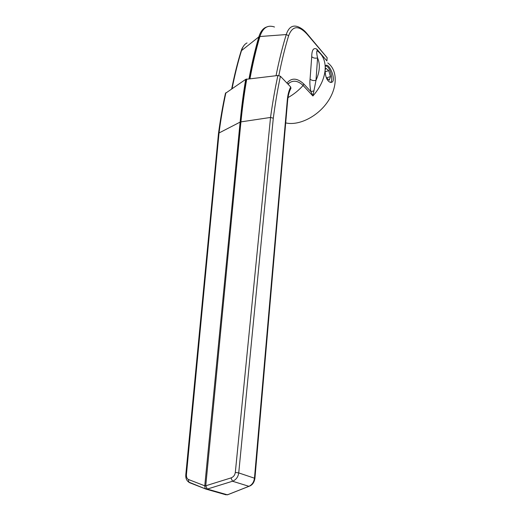 <?xml version="1.0" encoding="UTF-8"?>
<svg xmlns="http://www.w3.org/2000/svg" width="521" height="521" viewBox="0 0 521 521"><rect width="100%" height="100%" fill="white"/><g stroke="black" fill="none" stroke-linecap="round" stroke-linejoin="round"><path stroke-width="0.78" d="M325.775 65.607L327.852 67.079C331.265 70.771 333.036 80.709 330.581 82.442M325.084 70.302L325.801 68.186L328.738 70.615L330.477 76.587L329.305 80.182L326.361 77.798L325.71 75.578M330.477 76.587L326.439 77.863M328.738 70.615L325.163 71.768M325.091 70.433L325.228 67.346C325.456 65.744 325.957 65.034 326.719 65.21C330.633 65.659 337.23 82.891 330.529 82.435C327.155 81.152 325.338 77.154 325.091 70.433C324.095 79.283 320.031 87.795 312.9 95.975L316 80.319C313.577 80.866 311.597 80.462 310.067 79.101C309.624 82.891 309.93 87.098 310.985 91.716L312.9 95.975L303.098 85.483C298.383 81.002 293.935 80.052 289.761 82.618L288.002 84.181M290.907 88.323L290.698 86.994L280.402 76.242L277.888 75.499L245.691 79.368C243.424 92.699 241.568 106.942 240.116 122.103L240.5 121.947C241.978 106.759 243.867 92.491 246.166 79.133M225.463 93.318L245.691 79.368M189.305 482.563L187.918 481.443M205.736 489.017L189.657 482.72L188.784 482.088L188.472 479.509L204.766 485.813L205.085 488.457L207.293 489.069L205.756 485.78L204.766 485.813L240.116 122.103L219.035 132.979L186.446 474.442C186.29 477.067 186.967 478.753 188.472 479.509M290.698 86.994C288.927 90.367 287.794 94.718 287.299 100.039L254.476 478.05C253.942 482.075 252.092 484.83 248.934 486.314L227.351 494.839L207.208 489.102L205.964 489.108L188.784 482.088C186.531 480.57 185.541 478.109 185.808 474.683L185.802 474.735M218.449 133.754L219.035 132.979C220.924 118.599 223.209 105.17 225.906 92.692M287.299 100.039L287.612 100.853L254.925 478.317M249.767 486.041L248.979 486.327C252.236 485.272 254.215 482.615 254.925 478.35L238.729 472.918L235.316 472.423C234.899 475.165 233.46 476.995 231.005 477.92L232.522 481.235L248.979 486.327L227.482 494.826L207.293 489.069L232.522 481.235C236.059 479.802 238.13 477.028 238.729 472.918L273.291 118.221C275.29 103.223 277.654 89.234 280.402 76.242M273.291 118.221L270.536 117.446L240.5 121.947M277.888 75.499C275.068 88.479 272.613 102.461 270.536 117.446L235.316 472.423M297.979 26.727L297.96 26.727C292.496 24.754 288.601 27.366 286.257 34.562L259.907 36.516C256.143 49.208 252.835 63.249 249.989 78.645M276.045 75.708C279.035 60.651 282.441 46.936 286.257 34.562L288.634 35.702C292.489 25.627 298.605 25.086 306.986 34.08L327.136 57.714L306.902 33.494M317.276 50.791L316.807 49.124L326.928 60.931L327.136 57.714M316.807 49.124C313.499 47.437 311.805 49.964 311.727 56.691C313.232 58.085 315.179 58.489 317.569 57.916C320.356 64.259 319.835 71.729 316 80.319L317.569 57.916C316.403 52.654 316.423 50.387 317.628 51.117C322.512 54.757 325.045 60.169 325.228 67.346M247.052 42.93C244.544 44.142 242.695 46.701 241.503 50.609L241.047 51.273M232.112 88.505C234.834 74.698 237.967 62.064 241.503 50.609L258.839 36.906C255.114 49.515 251.838 63.464 249.018 78.756M313.902 90.83L310.985 91.716L303.795 83.985C297.224 77.896 291.597 77.577 286.908 83.041M327.755 62.911C337.693 70.016 337.823 87.372 327.435 102.129C317.146 116.932 298.513 125.971 285.703 122.891M287.826 83.998L289.761 82.618M228.322 494.488L226.967 494.735M226.127 494.846L206.225 489.18M218.462 133.669L185.808 474.677L186.446 474.442M246.752 79.01C244.408 92.373 242.473 106.655 240.936 121.849L205.756 485.78L231.005 477.92M267.586 26.649L265.677 27.379C262.61 28.837 260.331 32.009 258.839 36.906L259.321 36.639C255.57 49.313 252.281 63.334 249.448 78.71M274.508 27.014C267.664 24.604 262.792 27.769 259.907 36.516L259.321 36.639M278.846 75.519C281.718 60.99 284.98 47.717 288.634 35.702M311.727 56.691L310.067 79.101M288.002 97.59C293.577 94.509 298.611 90.478 303.098 85.483L303.795 83.985M297.94 26.721C302.864 28.688 305.651 32.048 306.543 33.064L306.986 34.08M325.872 65.49L326.719 65.21M225.476 93.239C222.741 105.763 220.403 119.231 218.468 133.643M287.618 100.703C288.133 95.447 289.259 91.266 291.005 88.153M231.695 88.785C234.417 75.135 237.537 62.624 241.054 51.247C241.692 49.677 241.412 48.805 244.473 44.897M289.748 82.624L287.8 83.972"/></g></svg>
